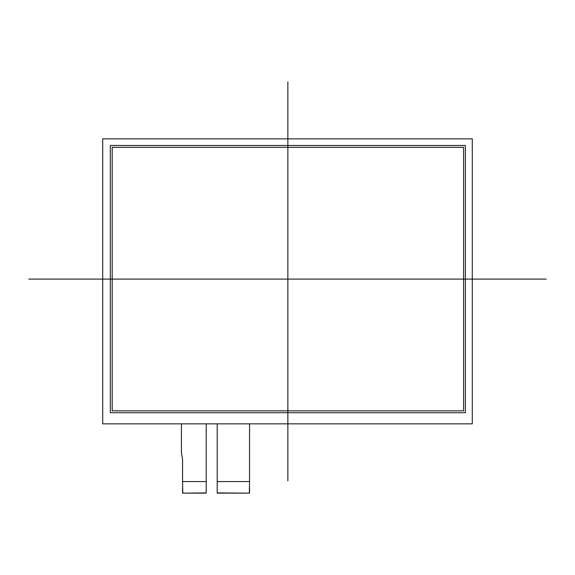 <?xml version="1.0" encoding="UTF-8"?>
<svg xmlns="http://www.w3.org/2000/svg" width="575" height="575" viewBox="0 0 575 575"><rect width="100%" height="100%" fill="white"/><g stroke="black" fill="none" stroke-linecap="round" stroke-linejoin="round"><path stroke-width="0.86" d="M182.548 487.363L182.541 493.134L206.224 493.134L206.224 481.584L182.541 481.584L182.541 459.36L181.391 452.309L181.391 423.825M206.224 492.904L182.778 493.134L182.541 481.584M206.224 481.584L206.224 423.825M249.543 481.584L249.313 493.134L217.199 492.904L217.199 481.584L249.543 481.584L249.543 423.825M217.199 423.825L217.199 481.584M472.319 138.855L102.681 138.855L102.681 423.825L472.319 423.825L472.319 138.855L472.319 423.825L102.681 423.825L102.681 138.855L472.319 138.855M112.175 147.337L463.565 147.337L463.565 410.823L112.175 410.823L112.175 147.337M110.299 145.489L465.391 145.489L465.391 412.67L110.299 412.67L110.299 145.489M28.75 279.076L546.25 279.076M287.867 81.866L287.867 480.822M217.199 487.363L217.199 493.134L249.543 493.134L249.543 487.363L249.543 493.134L217.199 493.134M206.224 493.134L182.541 493.134"/></g></svg>
